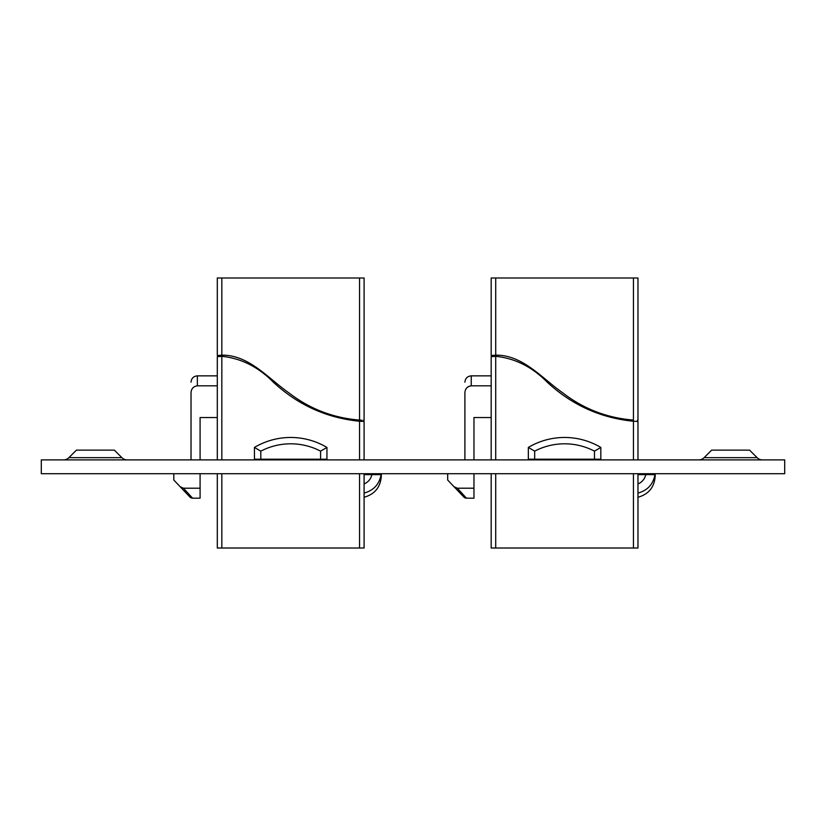 <?xml version="1.0" encoding="UTF-8"?>
<svg xmlns="http://www.w3.org/2000/svg" width="826" height="826" viewBox="0 0 826 826"><rect width="100%" height="100%" fill="white"/><g stroke="black" fill="none" stroke-linecap="round" stroke-linejoin="round"><path stroke-width="1.24" d="M704.103 457.676A7.599 7.599 0 0 1 698.734 459.896A7.599 7.599 0 0 0 704.103 457.676L757.122 457.676A7.599 7.599 0 0 0 762.491 459.896A7.599 7.599 0 0 1 757.122 457.676L749.585 450.139L711.64 450.139L704.103 457.676M68.878 457.676L76.415 450.139L114.36 450.139L121.897 457.676A7.599 7.599 0 0 0 127.266 459.896A7.599 7.599 0 0 1 121.897 457.676L68.878 457.676A7.599 7.599 0 0 1 63.509 459.896M41.3 473.711L784.7 473.711L784.7 459.896L41.3 459.896L41.3 473.711M192.582 498.171A3.624 3.624 0 0 1 189.949 497.045L180.13 486.7L189.949 497.045L180.13 486.7L183.424 488.207L192.582 498.171L200.088 498.171L200.088 488.207L183.424 488.207M191.023 392.835L191.023 459.896L191.023 392.835C191.25 388.726 193.367 386.382 197.362 385.814L217.3 385.814M260.799 451.151L254.449 447.434A70.881 70.881 0 0 1 326.941 447.434L326.941 459.215L254.449 459.215L254.449 447.434A70.881 70.881 0 0 1 326.941 447.434L320.602 451.151A64.542 64.542 0 0 0 260.799 451.151L260.799 459.215M361.778 420.207L359.558 420.083L359.558 277.99L221.833 277.99L221.833 355.17C248.987 354.705 268.45 378.7 289.11 393.021C309.781 408.953 333.27 417.977 359.558 420.083L361.974 420.217M466.463 498.171A3.624 3.624 0 0 1 463.84 497.045L454.011 486.7L463.84 497.045L454.011 486.7L457.305 488.207L466.463 498.171L473.969 498.171L473.969 488.207L457.305 488.207M637.971 473.711L637.971 548.01L491.181 548.01L491.181 473.711M491.181 459.896L491.181 356.729M633.449 277.99L495.714 277.99L495.714 355.17C522.879 354.705 542.331 378.7 562.991 393.021C583.672 408.953 607.151 417.977 633.449 420.083L633.449 277.99L637.971 277.99L637.971 420.289M637.971 421.446L637.971 459.896M633.449 459.896L633.449 421.239C600.481 417.977 571.726 404.946 547.194 382.149C532.14 366.899 514.98 358.288 495.714 356.316L491.769 356.625L495.714 356.316L495.714 459.896M491.181 355.562L491.181 277.99L495.714 277.99M454.011 486.7L447.692 480.051L447.692 473.711M491.181 417.533L473.969 417.533L473.969 459.896M473.969 473.711L473.969 488.207M491.181 375.851L471.254 375.851L471.254 385.814L491.181 385.814M466.649 387.993L468.703 386.403L471.212 385.814C467.248 386.382 465.141 388.726 464.904 392.835L464.904 459.896M637.971 483.974C642.132 482.136 644.734 479.018 645.798 474.62L655.194 474.62L655.194 476.003C654.44 487.134 648.709 494.216 637.971 497.273C648.709 494.216 654.44 487.134 655.194 476.003M637.971 474.62L645.798 474.62M654.977 474.62C653.19 484.294 647.522 490.448 637.971 493.07M534.68 451.151L528.341 447.434A70.881 70.881 0 0 1 600.822 447.434L600.822 459.215L528.341 459.215L528.341 447.434A70.881 70.881 0 0 1 600.822 447.434L594.483 451.151A64.542 64.542 0 0 0 534.68 451.151L534.68 459.215M633.449 421.239L637.393 421.425L637.393 420.269M495.714 355.17L491.769 355.469L491.769 356.625M364.09 473.711L364.09 548.01L217.3 548.01L217.3 473.711M217.3 459.896L217.3 356.729M359.558 277.99L364.09 277.99L364.09 420.289M364.09 421.446L364.09 459.896M359.558 459.896L359.558 421.239C326.6 417.977 297.845 404.946 273.303 382.149C258.259 366.899 241.099 358.288 221.833 356.316L217.888 356.625L221.833 356.316L221.833 459.896M217.3 355.562L217.3 277.99L221.833 277.99M180.13 486.7L173.811 480.051L173.811 473.711M217.3 417.533L200.088 417.533L200.088 459.896M200.088 473.711L200.088 488.207M364.09 483.974C368.241 482.136 370.853 479.018 371.906 474.62L381.313 474.62L381.313 476.003C380.559 487.134 374.818 494.216 364.09 497.273C374.818 494.216 380.559 487.134 381.313 476.003M364.09 474.62L371.906 474.62M381.096 474.62C379.31 484.294 373.641 490.448 364.09 493.07M359.558 421.239L363.502 421.425L363.502 420.269M221.833 355.17L217.888 355.469L217.888 356.625M633.449 548.01L633.449 473.711M495.714 473.711L495.714 548.01M594.483 459.215L594.483 451.151M359.558 548.01L359.558 473.711M221.833 473.711L221.833 548.01M217.3 375.851L197.362 375.851C193.511 376.222 191.395 378.339 191.023 382.19C191.395 378.339 193.511 376.222 197.362 375.851L197.362 385.814M320.602 459.215L320.602 451.151M471.254 375.851C467.402 376.222 465.286 378.339 464.904 382.19C465.286 378.339 467.402 376.222 471.254 375.851"/></g></svg>
